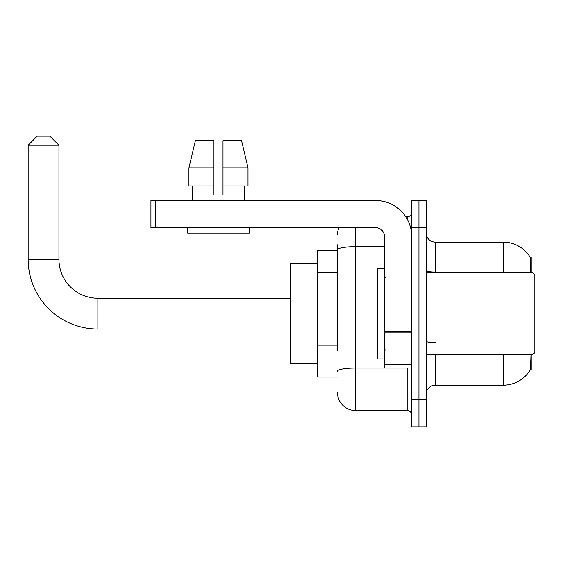 <?xml version="1.0" encoding="UTF-8"?>
<svg xmlns="http://www.w3.org/2000/svg" width="563" height="563" viewBox="0 0 563 563"><rect width="100%" height="100%" fill="white"/><g stroke="black" fill="none" stroke-linecap="round" stroke-linejoin="round"><path stroke-width="0.84" d="M531.226 272.9L531.226 257.502L530.402 257.615A31.69 31.69 0 0 0 503.16 242.111L435.248 242.111A9.057 9.057 0 0 1 426.191 233.061A9.057 9.057 0 0 0 435.248 242.111L435.248 272.9M530.339 369.785L530.501 369.511A31.69 31.69 0 0 1 503.16 385.176A31.69 31.69 0 0 0 530.339 369.785L531.226 369.785L531.226 354.387M337.455 267.277L337.455 244.828L337.455 250.261L317.539 250.261L317.539 377.027L337.455 377.027M435.248 354.387L435.248 385.176A9.057 9.057 0 0 0 426.191 394.234A9.057 9.057 0 0 1 435.248 385.176L503.16 385.176L503.16 354.387M530.501 369.511L530.965 355.478M418.949 399.667L418.949 426.824L426.191 426.824L426.191 399.667L418.949 399.667L418.949 426.824L411.708 426.824L411.708 399.667L418.949 399.667L418.949 227.628L418.949 399.667M411.708 399.667L411.708 200.463L418.949 200.463L418.949 227.628L418.949 200.463L426.191 200.463L426.191 399.667M530.184 272.9L530.402 257.615A31.69 31.69 0 0 0 503.16 242.111L503.16 272.042L435.248 272.042A9.057 1.569 -0 0 1 426.191 270.472M337.455 350.58L337.455 244.828M355.57 227.628L355.57 410.533L407.176 410.533L407.176 367.97M405.733 216.762L407.176 216.762A4.525 4.525 0 0 0 411.708 212.23M411.708 415.058A4.525 4.525 0 0 0 407.176 410.533M337.455 234.87A18.107 18.107 0 0 1 338.968 227.628M355.57 410.533A18.107 18.107 0 0 1 337.455 392.418M223.004 195.03L213.954 195.03L223.004 195.03L213.954 195.03L223.004 195.03L223.004 140.701L241.583 140.701L248.016 167.865L248.016 185.973L223.004 185.973M213.954 167.865L213.954 185.973L213.954 167.865L188.943 167.865L195.375 140.701L188.943 167.865L195.375 140.701L213.954 140.701L213.954 195.03M290.374 329.038L97.871 329.038A69.721 69.721 0 0 1 28.15 259.318L28.15 145.226L37.207 136.176L49.882 136.176L58.939 145.226L28.15 145.226M97.871 329.038L97.871 298.249A38.938 38.938 0 0 1 58.939 259.318L58.939 145.226M317.539 263.843L290.374 263.843L290.374 363.445L317.539 363.445M411.708 367.97L384.543 367.97L384.543 331.361L411.708 331.361L411.708 236.678A36.222 36.222 0 0 0 375.486 200.463L155.458 200.463L155.458 227.628L375.486 227.628A9.057 9.057 0 0 1 384.543 236.678L384.543 331.361M155.458 227.628L150.933 227.628L150.933 200.463L155.458 200.463M192.222 195.03L192.616 195.03L192.222 195.03L192.222 200.463M244.736 195.03L244.342 195.03L244.736 195.03L244.736 200.463M244.342 185.973L244.342 195.03M192.616 195.03L192.616 185.973M187.69 227.628L187.69 233.061L249.268 233.061L249.268 227.628M213.954 185.973L188.943 185.973L188.943 167.865M248.016 185.973L248.016 167.865L223.004 167.865M248.016 167.865L241.583 140.701L248.016 167.865M533.041 272.9L534.85 274.709L534.85 352.579L533.041 354.387L533.041 272.9L426.191 272.9M384.543 268.368L377.301 268.368L377.301 358.92L384.543 358.92M337.455 272.71L317.539 272.71M337.455 345.147L317.539 345.147M530.416 269.656L531.226 269.656M520.135 272.9A31.69 5.503 180 0 0 503.16 272.042L503.16 272.9M426.191 227.628L411.708 227.628M435.248 342.67A9.057 1.569 0 0 1 426.191 341.094M408.752 367.97A4.525 0.788 0 0 1 407.176 368.019L355.57 368.019A18.107 3.146 180 0 0 337.455 371.165M337.455 249.831A18.107 3.146 180 0 1 355.57 246.685L384.543 246.685M407.176 219.148L407.176 216.762M28.15 259.318L58.939 259.318M411.708 332.142L384.543 332.142M384.543 364.233L411.708 364.233M290.374 298.249L97.871 298.249M426.191 354.387L533.041 354.387M385.451 277.425L384.543 276.517M385.451 349.862L384.543 350.77"/></g></svg>
